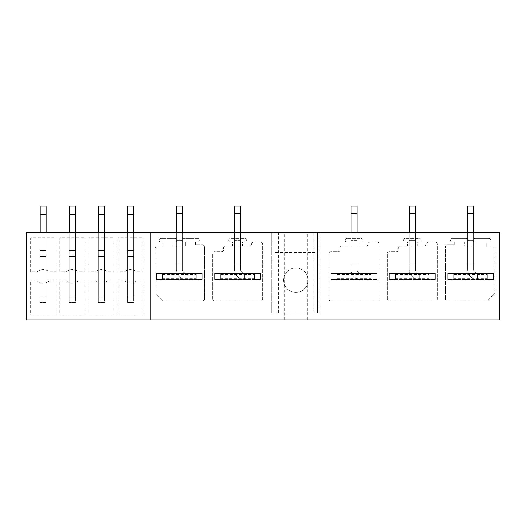 <?xml version="1.0" encoding="UTF-8"?>
<svg xmlns="http://www.w3.org/2000/svg" width="526" height="526" viewBox="0 0 526 526"><rect width="100%" height="100%" fill="white"/><g stroke="black" fill="none" stroke-linecap="round" stroke-linejoin="round"><path stroke-width="0.39" stroke-dasharray="2.63 1.97" d="M150.212 319.946L150.212 232.808L26.3 232.808L26.3 319.946L499.7 319.946L499.7 232.808L317.619 232.808L317.619 252.677L274.046 252.677L274.046 313.069L278.353 313.069L278.353 232.808L274.046 232.808L274.046 252.677L317.619 252.677L317.619 313.069L317.619 232.808L317.619 313.069L319.913 313.069L278.353 313.069M307.296 319.946L284.362 319.946L307.296 319.946L307.296 232.808L284.362 232.808L307.296 232.808M284.362 319.946L284.362 232.808M150.212 232.808L274.046 232.808L271.751 232.808L274.046 232.808L274.046 313.069L317.619 313.069L317.619 232.808L319.913 232.808L319.913 313.069L319.913 232.808L278.353 232.808M283.599 280.2A12.229 12.229 0 0 1 295.829 267.971A12.229 12.229 0 0 1 308.065 280.2A12.229 12.229 0 0 1 295.829 292.43A12.229 12.229 0 0 1 283.599 280.2A12.229 12.229 0 0 1 295.829 267.971A12.229 12.229 0 0 1 308.065 280.2A12.229 12.229 0 0 1 295.829 292.43A12.229 12.229 0 0 1 283.599 280.2M271.751 232.808L271.751 313.069L271.751 232.808M274.046 232.808L274.046 313.069L274.046 232.808M55.809 315.054L30.58 315.054L30.58 280.963L37.425 280.963A8.409 8.409 0 0 0 48.964 280.963L55.809 280.963L55.809 315.054L30.58 315.054L30.58 280.963L37.425 280.963A8.409 8.409 0 0 0 48.964 280.963L55.809 280.963L55.809 315.054M37.425 271.791A8.409 8.409 0 0 1 48.964 271.791L55.809 271.791L55.809 237.699L30.58 237.699L30.58 271.791L37.425 271.791A8.409 8.409 0 0 1 48.964 271.791L55.809 271.791L55.809 237.699L30.58 237.699L30.58 271.791L37.425 271.791M212.55 299.116L212.55 253.637A1.913 1.913 0 0 1 214.457 251.724L221.722 251.724A1.913 1.913 0 0 0 223.635 249.817L223.635 247.904A1.913 1.913 0 0 1 225.542 245.99L232.617 245.99L232.617 242.17L230.704 242.17A1.913 1.913 0 0 1 228.79 240.257A1.913 1.913 0 0 1 230.704 238.35L244.465 238.35A1.913 1.913 0 0 1 246.372 240.257A1.913 1.913 0 0 1 244.465 242.17L242.552 242.17L242.552 245.99L249.62 245.99A1.913 1.913 0 0 0 251.533 244.084A1.913 1.913 0 0 1 253.447 242.17L260.705 242.17A1.913 1.913 0 0 1 262.619 244.084L262.619 299.116A1.913 1.913 0 0 1 260.705 301.03L214.457 301.03A1.913 1.913 0 0 1 212.55 299.116L212.55 253.637A1.913 1.913 0 0 1 214.457 251.724L221.722 251.724A1.913 1.913 0 0 0 223.635 249.817L223.635 247.904A1.913 1.913 0 0 1 225.542 245.99L232.617 245.99L232.617 242.17L230.704 242.17A1.913 1.913 0 0 1 228.79 240.257A1.913 1.913 0 0 1 230.704 238.35L244.465 238.35A1.913 1.913 0 0 1 246.372 240.257A1.913 1.913 0 0 1 244.465 242.17L242.552 242.17L242.552 245.99L249.62 245.99A1.913 1.913 0 0 0 251.533 244.084A1.913 1.913 0 0 1 253.447 242.17L260.705 242.17A1.913 1.913 0 0 1 262.619 244.084L262.619 299.116A1.913 1.913 0 0 1 260.705 301.03L214.457 301.03A1.913 1.913 0 0 1 212.55 299.116M162.712 301.03L155.065 293.383L155.065 249.048A1.913 1.913 0 0 1 156.978 247.141L163.093 247.141L163.093 242.17L161.18 242.17A1.913 1.913 0 0 1 159.266 240.257A1.913 1.913 0 0 1 161.18 238.35L174.941 238.35A1.913 1.913 0 0 1 176.848 240.257A1.913 1.913 0 0 1 174.941 242.17L173.028 242.17L173.028 245.99L185.639 245.99L185.639 242.17L183.732 242.17A1.913 1.913 0 0 1 181.818 240.257A1.913 1.913 0 0 1 183.732 238.35L197.487 238.35A1.913 1.913 0 0 1 199.4 240.257A1.913 1.913 0 0 1 197.487 242.17L195.58 242.17L195.58 244.846L202.457 244.846A1.913 1.913 0 0 1 204.371 246.753L204.371 299.116A1.913 1.913 0 0 1 202.457 301.03L162.712 301.03L155.065 293.383L155.065 249.048A1.913 1.913 0 0 1 156.978 247.141L163.093 247.141L163.093 242.17L161.18 242.17A1.913 1.913 0 0 1 159.266 240.257A1.913 1.913 0 0 1 161.18 238.35L174.941 238.35A1.913 1.913 0 0 1 176.848 240.257A1.913 1.913 0 0 1 174.941 242.17L173.028 242.17L173.028 245.99L185.639 245.99L185.639 242.17L183.732 242.17A1.913 1.913 0 0 1 181.818 240.257A1.913 1.913 0 0 1 183.732 238.35L197.487 238.35A1.913 1.913 0 0 1 199.4 240.257A1.913 1.913 0 0 1 197.487 242.17L195.58 242.17L195.58 244.846L202.457 244.846A1.913 1.913 0 0 1 204.371 246.753L204.371 299.116A1.913 1.913 0 0 1 202.457 301.03L162.712 301.03M487.201 301.03L447.455 301.03A1.913 1.913 0 0 1 445.542 299.116A1.913 1.913 0 0 0 447.455 301.03L487.201 301.03L494.848 293.383L494.848 249.048A1.913 1.913 0 0 0 492.934 247.141A1.913 1.913 0 0 1 494.848 249.048L494.848 293.383L487.201 301.03M486.82 247.141L492.934 247.141L486.82 247.141L486.82 242.17L488.733 242.17L486.82 242.17L486.82 247.141M488.733 238.35A1.913 1.913 0 0 1 490.64 240.257A1.913 1.913 0 0 1 488.733 242.17A1.913 1.913 0 0 0 490.64 240.257A1.913 1.913 0 0 0 488.733 238.35L474.971 238.35L488.733 238.35M474.971 242.17A1.913 1.913 0 0 1 473.058 240.257A1.913 1.913 0 0 1 474.971 238.35A1.913 1.913 0 0 0 473.058 240.257A1.913 1.913 0 0 0 474.971 242.17L476.885 242.17L476.885 245.99L464.267 245.99L464.267 242.17L466.181 242.17L464.267 242.17L464.267 245.99L476.885 245.99L476.885 242.17L474.971 242.17M466.181 238.35A1.913 1.913 0 0 1 468.094 240.257A1.913 1.913 0 0 1 466.181 242.17A1.913 1.913 0 0 0 468.094 240.257A1.913 1.913 0 0 0 466.181 238.35L452.419 238.35L466.181 238.35M452.419 242.17A1.913 1.913 0 0 1 450.512 240.257A1.913 1.913 0 0 1 452.419 238.35A1.913 1.913 0 0 0 450.512 240.257A1.913 1.913 0 0 0 452.419 242.17L454.332 242.17L454.332 244.846L447.455 244.846L454.332 244.846L454.332 242.17L452.419 242.17M445.542 246.753A1.913 1.913 0 0 1 447.455 244.846A1.913 1.913 0 0 0 445.542 246.753L445.542 299.116L445.542 246.753M329.046 299.116L329.046 253.637A1.913 1.913 0 0 1 330.959 251.724L338.218 251.724A1.913 1.913 0 0 0 340.131 249.817L340.131 247.904A1.913 1.913 0 0 1 342.038 245.99L349.113 245.99L349.113 242.17L347.199 242.17A1.913 1.913 0 0 1 345.286 240.257A1.913 1.913 0 0 1 347.199 238.35L360.961 238.35A1.913 1.913 0 0 1 362.868 240.257A1.913 1.913 0 0 1 360.961 242.17L359.048 242.17L359.048 245.99L366.122 245.99A1.913 1.913 0 0 0 368.029 244.084A1.913 1.913 0 0 1 369.942 242.17L377.201 242.17A1.913 1.913 0 0 1 379.115 244.084L379.115 299.116A1.913 1.913 0 0 1 377.201 301.03L330.959 301.03A1.913 1.913 0 0 1 329.046 299.116L329.046 253.637A1.913 1.913 0 0 1 330.959 251.724L338.218 251.724A1.913 1.913 0 0 0 340.131 249.817L340.131 247.904A1.913 1.913 0 0 1 342.038 245.99L349.113 245.99L349.113 242.17L347.199 242.17A1.913 1.913 0 0 1 345.286 240.257A1.913 1.913 0 0 1 347.199 238.35L360.961 238.35A1.913 1.913 0 0 1 362.868 240.257A1.913 1.913 0 0 1 360.961 242.17L359.048 242.17L359.048 245.99L366.122 245.99A1.913 1.913 0 0 0 368.029 244.084A1.913 1.913 0 0 1 369.942 242.17L377.201 242.17A1.913 1.913 0 0 1 379.115 244.084L379.115 299.116A1.913 1.913 0 0 1 377.201 301.03L330.959 301.03A1.913 1.913 0 0 1 329.046 299.116M387.294 299.116L387.294 253.637A1.913 1.913 0 0 1 389.207 251.724L396.466 251.724A1.913 1.913 0 0 0 398.379 249.817L398.379 247.904A1.913 1.913 0 0 1 400.286 245.99L407.361 245.99L407.361 242.17L405.447 242.17A1.913 1.913 0 0 1 403.534 240.257A1.913 1.913 0 0 1 405.447 238.35L419.209 238.35A1.913 1.913 0 0 1 421.116 240.257A1.913 1.913 0 0 1 419.209 242.17L417.296 242.17L417.296 245.99L424.37 245.99A1.913 1.913 0 0 0 426.277 244.084A1.913 1.913 0 0 1 428.19 242.17L435.449 242.17A1.913 1.913 0 0 1 437.362 244.084L437.362 299.116A1.913 1.913 0 0 1 435.449 301.03L389.207 301.03A1.913 1.913 0 0 1 387.294 299.116L387.294 253.637A1.913 1.913 0 0 1 389.207 251.724L396.466 251.724A1.913 1.913 0 0 0 398.379 249.817L398.379 247.904A1.913 1.913 0 0 1 400.286 245.99L407.361 245.99L407.361 242.17L405.447 242.17A1.913 1.913 0 0 1 403.534 240.257A1.913 1.913 0 0 1 405.447 238.35L419.209 238.35A1.913 1.913 0 0 1 421.116 240.257A1.913 1.913 0 0 1 419.209 242.17L417.296 242.17L417.296 245.99L424.37 245.99A1.913 1.913 0 0 0 426.277 244.084A1.913 1.913 0 0 1 428.19 242.17L435.449 242.17A1.913 1.913 0 0 1 437.362 244.084L437.362 299.116A1.913 1.913 0 0 1 435.449 301.03L389.207 301.03A1.913 1.913 0 0 1 387.294 299.116M84.929 315.054L59.708 315.054L59.708 280.963L66.546 280.963A8.409 8.409 0 0 0 78.091 280.963L84.929 280.963L84.929 315.054L59.708 315.054L59.708 280.963L66.546 280.963A8.409 8.409 0 0 0 78.091 280.963L84.929 280.963L84.929 315.054M66.546 271.791A8.409 8.409 0 0 1 78.091 271.791L84.929 271.791L84.929 237.699L59.708 237.699L59.708 271.791L66.546 271.791A8.409 8.409 0 0 1 78.091 271.791L84.929 271.791L84.929 237.699L59.708 237.699L59.708 271.791L66.546 271.791M114.057 315.054L88.828 315.054L88.828 280.963L95.673 280.963A8.409 8.409 0 0 0 107.212 280.963L114.057 280.963L114.057 315.054L88.828 315.054L88.828 280.963L95.673 280.963A8.409 8.409 0 0 0 107.212 280.963L114.057 280.963L114.057 315.054M95.673 271.791A8.409 8.409 0 0 1 107.212 271.791L114.057 271.791L114.057 237.699L88.828 237.699L88.828 271.791L95.673 271.791A8.409 8.409 0 0 1 107.212 271.791L114.057 271.791L114.057 237.699L88.828 237.699L88.828 271.791L95.673 271.791M143.177 315.054L117.956 315.054L117.956 280.963L124.794 280.963A8.409 8.409 0 0 0 136.339 280.963L143.177 280.963L143.177 315.054L117.956 315.054L117.956 280.963L124.794 280.963A8.409 8.409 0 0 0 136.339 280.963L143.177 280.963L143.177 315.054M124.794 271.791A8.409 8.409 0 0 1 136.339 271.791L143.177 271.791L143.177 237.699L117.956 237.699L117.956 271.791L124.794 271.791A8.409 8.409 0 0 1 136.339 271.791L143.177 271.791L143.177 237.699L117.956 237.699L117.956 271.791L124.794 271.791M133.624 251.869L133.624 256.504L127.509 256.504L133.624 256.504L127.509 256.504L127.509 232.808L133.624 232.808L133.624 296.25L127.509 296.25L133.624 296.25L127.509 296.25L127.509 302.365L127.509 232.808L133.624 232.808L133.624 250.389L127.509 250.389L133.624 250.389L127.509 250.389L127.509 232.808L133.624 232.808L127.509 232.808L127.509 302.365L133.624 302.365L133.624 296.25L127.509 296.25L127.509 206.054L127.509 250.389L133.624 250.389L133.624 251.869L127.509 251.869M104.496 251.869L104.496 256.504L98.382 256.504L104.496 256.504L98.382 256.504L98.382 232.808L104.496 232.808L104.496 296.25L98.382 296.25L104.496 296.25L98.382 296.25L98.382 302.365L98.382 232.808L104.496 232.808L104.496 250.389L98.382 250.389L104.496 250.389L98.382 250.389L98.382 232.808L104.496 232.808L98.382 232.808L98.382 302.365L104.496 302.365L104.496 296.25L98.382 296.25L98.382 206.054L98.382 250.389L104.496 250.389L104.496 251.869L98.382 251.869M75.376 251.869L75.376 256.504L69.261 256.504L75.376 256.504L69.261 256.504L69.261 232.808L75.376 232.808L75.376 296.25L69.261 296.25L75.376 296.25L69.261 296.25L69.261 302.365L69.261 232.808L75.376 232.808L75.376 250.389L69.261 250.389L75.376 250.389L69.261 250.389L69.261 232.808L75.376 232.808L69.261 232.808L69.261 302.365L75.376 302.365L75.376 296.25L69.261 296.25L69.261 206.054L69.261 250.389L75.376 250.389L75.376 251.869L69.261 251.869M46.249 251.869L46.249 256.504L40.134 256.504L46.249 256.504L40.134 256.504L40.134 232.808L46.249 232.808L46.249 296.25L40.134 296.25L46.249 296.25L40.134 296.25L40.134 302.365L40.134 232.808L46.249 232.808L46.249 250.389L40.134 250.389L46.249 250.389L40.134 250.389L40.134 232.808L46.249 232.808L40.134 232.808L40.134 302.365L46.249 302.365L46.249 296.25L40.134 296.25L40.134 206.054L40.134 250.389L46.249 250.389L46.249 251.869L40.134 251.869M473.637 232.808L473.637 269.496A3.82 3.82 0 0 0 477.457 273.323L493.506 273.323L493.506 279.438L493.506 273.323L447.646 273.323L447.646 279.438L447.646 273.323L477.457 273.323L477.457 279.438A9.935 9.935 0 0 1 467.515 269.496A9.935 9.935 0 0 0 477.457 279.438L477.457 273.323L493.506 273.323L493.506 279.438L453.76 279.438L453.76 273.323L453.76 279.438L453.76 273.323L447.646 273.323L447.646 279.438L447.646 273.323L477.457 273.323L477.457 279.438L493.506 279.438L447.646 279.438L493.506 279.438L493.506 273.323L487.392 273.323L487.392 279.438L487.392 273.323L453.76 273.323L453.76 279.438L447.646 279.438L477.457 279.438L477.457 273.323A3.82 3.82 0 0 1 473.637 269.496L473.637 213.694L473.637 240.448L467.515 240.448L467.515 232.808L473.637 232.808L467.515 232.808L473.637 232.808L473.637 246.95L467.515 246.95L467.515 269.496L467.515 232.808L473.637 232.808L473.637 240.448L467.515 240.448L467.515 269.496L467.515 213.694L473.637 213.694L473.637 206.054L467.515 206.054L473.637 206.054L467.515 206.054L467.515 240.448L467.515 213.694L473.637 213.694L473.637 206.054L473.637 213.694L467.515 213.694M415.382 232.808L415.382 269.496A3.82 3.82 0 0 0 419.209 273.323L435.258 273.323L435.258 279.438L435.258 273.323L389.398 273.323L389.398 279.438L389.398 273.323L419.209 273.323L419.209 279.438A9.935 9.935 0 0 1 409.267 269.496A9.935 9.935 0 0 0 419.209 279.438L419.209 273.323L435.258 273.323L435.258 279.438L395.513 279.438L395.513 273.323L395.513 279.438L395.513 273.323L389.398 273.323L389.398 279.438L389.398 273.323L419.209 273.323L419.209 279.438L435.258 279.438L389.398 279.438L435.258 279.438L435.258 273.323L429.144 273.323L429.144 279.438L429.144 273.323L395.513 273.323L395.513 279.438L389.398 279.438L419.209 279.438L419.209 273.323A3.82 3.82 0 0 1 415.382 269.496L415.382 213.694L415.382 240.448L409.267 240.448L409.267 232.808L415.382 232.808L409.267 232.808L415.382 232.808L415.382 246.95L409.267 246.95L409.267 269.496L409.267 232.808L415.382 232.808L415.382 240.448L409.267 240.448L409.267 269.496L409.267 213.694L415.382 213.694L415.382 206.054L409.267 206.054L415.382 206.054L409.267 206.054L409.267 240.448L409.267 213.694L415.382 213.694L415.382 206.054L415.382 213.694L409.267 213.694M357.134 232.808L357.134 269.496A3.82 3.82 0 0 0 360.961 273.323L377.01 273.323L377.01 279.438L377.01 273.323L331.15 273.323L331.15 279.438L331.15 273.323L360.961 273.323L360.961 279.438A9.935 9.935 0 0 1 351.02 269.496A9.935 9.935 0 0 0 360.961 279.438L360.961 273.323L377.01 273.323L377.01 279.438L337.265 279.438L337.265 273.323L337.265 279.438L337.265 273.323L331.15 273.323L331.15 279.438L331.15 273.323L360.961 273.323L360.961 279.438L377.01 279.438L331.15 279.438L377.01 279.438L377.01 273.323L370.896 273.323L370.896 279.438L370.896 273.323L337.265 273.323L337.265 279.438L331.15 279.438L360.961 279.438L360.961 273.323A3.82 3.82 0 0 1 357.134 269.496L357.134 213.694L357.134 240.448L351.02 240.448L351.02 232.808L357.134 232.808L351.02 232.808L357.134 232.808L357.134 246.95L351.02 246.95L351.02 269.496L351.02 232.808L357.134 232.808L357.134 240.448L351.02 240.448L351.02 269.496L351.02 213.694L357.134 213.694L357.134 206.054L351.02 206.054L357.134 206.054L351.02 206.054L351.02 240.448L351.02 213.694L357.134 213.694L357.134 206.054L357.134 213.694L351.02 213.694M240.638 232.808L240.638 269.496A3.82 3.82 0 0 0 244.465 273.323L260.515 273.323L260.515 279.438L260.515 273.323L214.654 273.323L214.654 279.438L214.654 273.323L244.465 273.323L244.465 279.438A9.935 9.935 0 0 1 234.524 269.496A9.935 9.935 0 0 0 244.465 279.438L244.465 273.323L260.515 273.323L260.515 279.438L220.769 279.438L220.769 273.323L220.769 279.438L220.769 273.323L214.654 273.323L214.654 279.438L214.654 273.323L244.465 273.323L244.465 279.438L260.515 279.438L214.654 279.438L260.515 279.438L260.515 273.323L254.4 273.323L254.4 279.438L254.4 273.323L220.769 273.323L220.769 279.438L214.654 279.438L244.465 279.438L244.465 273.323A3.82 3.82 0 0 1 240.638 269.496L240.638 213.694L240.638 240.448L234.524 240.448L234.524 232.808L240.638 232.808L234.524 232.808L240.638 232.808L240.638 246.95L234.524 246.95L234.524 269.496L234.524 232.808L240.638 232.808L240.638 240.448L234.524 240.448L234.524 269.496L234.524 213.694L240.638 213.694L240.638 206.054L234.524 206.054L240.638 206.054L234.524 206.054L234.524 240.448L234.524 213.694L240.638 213.694L240.638 206.054L240.638 213.694L234.524 213.694M182.39 232.808L182.39 269.496A3.82 3.82 0 0 0 186.217 273.323L202.267 273.323L202.267 279.438L202.267 273.323L156.406 273.323L156.406 279.438L156.406 273.323L186.217 273.323L186.217 279.438A9.935 9.935 0 0 1 176.276 269.496A9.935 9.935 0 0 0 186.217 279.438L186.217 273.323L202.267 273.323L202.267 279.438L162.521 279.438L162.521 273.323L162.521 279.438L162.521 273.323L156.406 273.323L156.406 279.438L156.406 273.323L186.217 273.323L186.217 279.438L202.267 279.438L156.406 279.438L202.267 279.438L202.267 273.323L196.152 273.323L196.152 279.438L196.152 273.323L162.521 273.323L162.521 279.438L156.406 279.438L186.217 279.438L186.217 273.323A3.82 3.82 0 0 1 182.39 269.496L182.39 213.694L182.39 240.448L176.276 240.448L176.276 232.808L182.39 232.808L176.276 232.808L182.39 232.808L182.39 246.95L176.276 246.95L176.276 269.496L176.276 232.808L182.39 232.808L182.39 240.448L176.276 240.448L176.276 269.496L176.276 213.694L182.39 213.694L182.39 206.054L176.276 206.054L182.39 206.054L176.276 206.054L176.276 240.448L176.276 213.694L182.39 213.694L182.39 206.054L182.39 213.694L176.276 213.694M46.249 297.736L46.249 214.457L40.134 214.457L46.249 214.457L46.249 297.736L40.134 297.736M75.376 297.736L75.376 214.457L69.261 214.457L75.376 214.457L75.376 297.736L69.261 297.736M104.496 297.736L104.496 214.457L98.382 214.457L104.496 214.457L104.496 297.736L98.382 297.736M133.624 297.736L133.624 214.457L127.509 214.457L133.624 214.457L133.624 297.736L127.509 297.736M133.624 232.808L133.624 302.365L127.509 302.365L133.624 302.365L127.509 302.365L127.509 232.808M104.496 232.808L104.496 302.365L98.382 302.365L104.496 302.365L98.382 302.365L98.382 232.808M75.376 232.808L75.376 302.365L69.261 302.365L75.376 302.365L69.261 302.365L69.261 232.808M46.249 232.808L46.249 302.365L40.134 302.365L46.249 302.365L40.134 302.365L40.134 232.808M467.515 232.808L467.515 246.95L473.637 246.95L473.637 264.144L467.515 264.144L473.637 264.144L467.515 264.144L473.637 264.144L473.637 269.496L473.637 213.694M409.267 232.808L409.267 246.95L415.382 246.95L415.382 264.144L409.267 264.144L415.382 264.144L409.267 264.144L415.382 264.144L415.382 269.496L415.382 213.694M351.02 232.808L351.02 246.95L357.134 246.95L357.134 264.144L351.02 264.144L357.134 264.144L351.02 264.144L357.134 264.144L357.134 269.496L357.134 213.694M234.524 232.808L234.524 246.95L240.638 246.95L240.638 264.144L234.524 264.144L240.638 264.144L234.524 264.144L240.638 264.144L240.638 269.496L240.638 213.694M176.276 232.808L176.276 246.95L182.39 246.95L182.39 264.144L176.276 264.144L182.39 264.144L176.276 264.144L182.39 264.144L182.39 269.496L182.39 213.694M133.624 214.457L133.624 206.054L127.509 206.054L133.624 206.054L127.509 206.054L127.509 256.504L133.624 256.504L133.624 206.054L133.624 214.457L127.509 214.457M133.624 300.885L127.509 300.885M133.624 255.018L127.509 255.018M104.496 214.457L104.496 206.054L98.382 206.054L104.496 206.054L98.382 206.054L98.382 256.504L104.496 256.504L104.496 206.054L104.496 214.457L98.382 214.457M104.496 300.885L98.382 300.885M104.496 255.018L98.382 255.018M75.376 214.457L75.376 206.054L69.261 206.054L75.376 206.054L69.261 206.054L69.261 256.504L75.376 256.504L75.376 206.054L75.376 214.457L69.261 214.457M75.376 300.885L69.261 300.885M75.376 255.018L69.261 255.018M46.249 214.457L46.249 206.054L40.134 206.054L46.249 206.054L40.134 206.054L40.134 256.504L46.249 256.504L46.249 206.054L46.249 214.457L40.134 214.457M46.249 300.885L40.134 300.885M46.249 255.018L40.134 255.018M487.392 278.287L487.392 273.323L487.392 278.287L453.76 278.287M477.457 273.323A3.82 3.82 0 0 1 473.637 269.496A3.82 3.82 0 0 0 477.457 273.323M473.637 240.448L467.515 240.448L473.637 240.448M477.457 279.438A9.935 9.935 0 0 1 467.515 269.496A9.935 9.935 0 0 0 477.457 279.438M453.76 274.467L487.392 274.467M429.144 278.287L429.144 273.323L429.144 278.287L395.513 278.287M419.209 273.323A3.82 3.82 0 0 1 415.382 269.496A3.82 3.82 0 0 0 419.209 273.323M415.382 240.448L409.267 240.448L415.382 240.448M419.209 279.438A9.935 9.935 0 0 1 409.267 269.496A9.935 9.935 0 0 0 419.209 279.438M395.513 274.467L429.144 274.467M370.896 278.287L370.896 273.323L370.896 278.287L337.265 278.287M360.961 273.323A3.82 3.82 0 0 1 357.134 269.496A3.82 3.82 0 0 0 360.961 273.323M357.134 240.448L351.02 240.448L357.134 240.448M360.961 279.438A9.935 9.935 0 0 1 351.02 269.496A9.935 9.935 0 0 0 360.961 279.438M337.265 274.467L370.896 274.467M254.4 278.287L254.4 273.323L254.4 278.287L220.769 278.287M244.465 273.323A3.82 3.82 0 0 1 240.638 269.496A3.82 3.82 0 0 0 244.465 273.323M240.638 240.448L234.524 240.448L240.638 240.448M244.465 279.438A9.935 9.935 0 0 1 234.524 269.496A9.935 9.935 0 0 0 244.465 279.438M220.769 274.467L254.4 274.467M196.152 278.287L196.152 273.323L196.152 278.287L162.521 278.287M186.217 273.323A3.82 3.82 0 0 1 182.39 269.496A3.82 3.82 0 0 0 186.217 273.323M182.39 240.448L176.276 240.448L182.39 240.448M186.217 279.438A9.935 9.935 0 0 1 176.276 269.496A9.935 9.935 0 0 0 186.217 279.438M162.521 274.467L196.152 274.467M313.305 313.069L313.305 232.808"/><path stroke-width="0.79" d="M150.212 232.808L26.3 232.808L26.3 319.946L150.212 319.946L150.212 232.808L499.7 232.808L499.7 319.946L150.212 319.946M133.624 232.808L133.624 214.457L127.509 214.457L127.509 206.054L133.624 206.054L133.624 214.457M127.509 232.808L127.509 214.457M104.496 232.808L104.496 214.457L98.382 214.457L98.382 206.054L104.496 206.054L104.496 214.457M98.382 232.808L98.382 214.457M75.376 232.808L75.376 214.457L69.261 214.457L69.261 206.054L75.376 206.054L75.376 214.457M69.261 232.808L69.261 214.457M46.249 232.808L46.249 214.457L40.134 214.457L40.134 206.054L46.249 206.054L46.249 214.457M40.134 232.808L40.134 214.457M473.637 232.808L473.637 213.694L467.515 213.694L467.515 232.808M473.637 213.694L473.637 206.054L467.515 206.054L467.515 213.694M415.382 232.808L415.382 213.694L409.267 213.694L409.267 232.808M415.382 213.694L415.382 206.054L409.267 206.054L409.267 213.694M357.134 232.808L357.134 213.694L351.02 213.694L351.02 232.808M357.134 213.694L357.134 206.054L351.02 206.054L351.02 213.694M240.638 232.808L240.638 213.694L234.524 213.694L234.524 232.808M240.638 213.694L240.638 206.054L234.524 206.054L234.524 213.694M182.39 232.808L182.39 213.694L176.276 213.694L176.276 232.808M182.39 213.694L182.39 206.054L176.276 206.054L176.276 213.694"/></g></svg>
